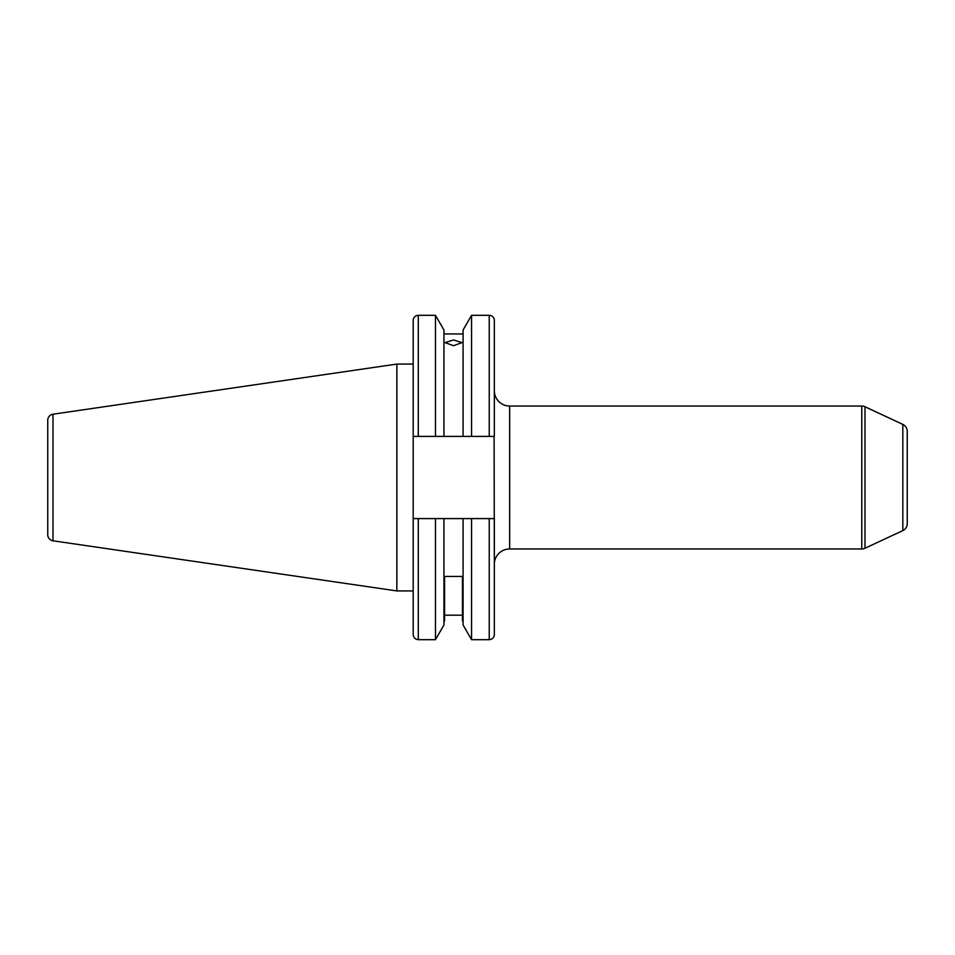 <?xml version="1.0" encoding="UTF-8"?>
<svg xmlns="http://www.w3.org/2000/svg" width="955" height="955" viewBox="0 0 955 955"><rect width="100%" height="100%" fill="white"/><g stroke="black" fill="none" stroke-linecap="round" stroke-linejoin="round"><path stroke-width="1.43" d="M494.105 436.411L494.344 564.262A15.316 15.316 0 0 1 509.66 548.958L861.768 548.958A7.652 7.652 0 0 0 865.003 548.242L902.833 530.598L902.833 424.402L865.003 406.758L865.003 548.242M494.344 390.738A15.316 15.316 0 0 0 509.66 406.042L509.66 548.958M489.235 436.411L489.235 315.317A5.109 5.109 0 0 1 494.344 320.426L494.344 436.411L413.193 436.411L413.193 518.589L443.944 518.589L443.944 624.988L435.468 639.683L418.29 639.683C415.198 639.373 413.491 637.677 413.193 634.574L413.193 518.589L413.193 590.93L396.862 590.93L396.862 364.07L413.193 364.07M396.862 590.93L52.991 540.793L52.991 414.207L396.862 364.07M52.991 540.793A6.124 6.124 0 0 1 47.75 534.728L47.75 420.272A6.124 6.124 0 0 1 52.991 414.207M489.235 315.317L471.555 315.317L471.555 436.411M489.235 518.589L489.235 639.683L471.555 639.683L463.08 624.988L463.08 518.589L494.344 518.589L494.344 634.574L494.344 518.589M471.555 639.683L471.555 518.589M453.506 339.956L461.934 342.606L453.506 345.722L445.09 342.606L453.506 339.956M463.08 333.952L443.944 333.952M443.944 436.411L443.944 330.012L435.468 315.317L418.29 315.317A5.109 5.109 0 0 0 413.193 320.426L413.193 436.411L418.29 436.411L418.29 315.317M435.468 436.411L435.468 315.317M861.768 548.958L861.768 406.042A7.652 7.652 0 0 1 865.003 406.758M907.25 523.662L907.25 431.338L907.25 523.662A7.652 7.652 0 0 1 902.833 530.598M907.25 431.338A7.652 7.652 0 0 0 902.833 424.402M907.25 503.022L907.25 451.978L907.25 503.022M861.768 406.042L509.66 406.042M443.944 518.589L463.08 518.589M463.08 621.048L462.447 621.048L462.447 576.45L444.576 576.45L444.576 621.048L443.944 621.048M462.447 615.187L444.576 615.187M435.468 639.683L435.468 518.589M463.08 436.411L463.08 330.012L471.555 315.317M418.29 639.683L418.29 518.589M489.235 639.683C492.338 639.373 494.045 637.677 494.344 634.574"/></g></svg>
